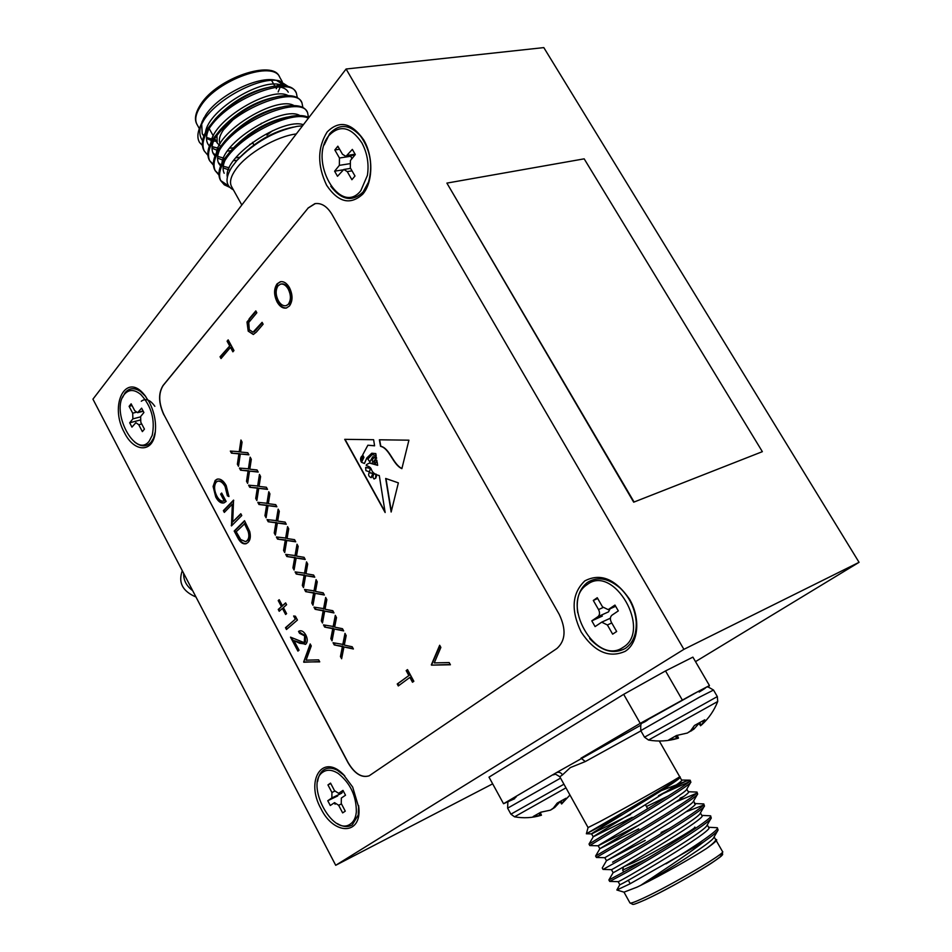 <?xml version="1.0" encoding="UTF-8"?>
<svg xmlns="http://www.w3.org/2000/svg" width="952" height="952" viewBox="0 0 952 952"><rect width="100%" height="100%" fill="white"/><g stroke="black" fill="none" stroke-linecap="round" stroke-linejoin="round"><path stroke-width="1.43" d="M192.697 590.692C186.437 586.015 183.427 580.22 183.653 573.318M195.981 596.999C182.558 591.287 178 582.529 182.296 570.724M149.131 441.276C135.291 459.209 109.992 410.717 124.438 394.283C128.889 389.201 134.327 389.261 140.765 394.473C151.439 406.159 155.271 419.772 152.225 435.326L149.131 441.276C135.291 459.209 109.992 410.717 124.438 394.283C128.889 389.201 134.327 389.261 140.765 394.473C151.439 406.159 155.271 419.772 152.225 435.326L149.131 441.276M132.887 418.868L129.686 422.807L131.947 427.127L135.898 422.7L138.766 424.735L142.372 431.613L144.442 429.138L140.813 422.248L140.634 416.524L143.907 412.525L141.61 408.17L137.588 412.692L134.732 410.669L131.126 403.815L129.103 406.337L132.697 413.18L132.887 418.868L129.686 422.807L131.947 427.127L135.898 422.7L138.766 424.735L142.372 431.613L144.442 429.138L140.813 422.248L140.634 416.524L143.907 412.525L141.61 408.17L137.588 412.692L134.732 410.669L131.126 403.815L129.103 406.337L132.697 413.18L132.887 418.868L140.372 416.916L132.887 418.868M140.051 420.082L129.686 422.807L140.051 420.082M132.066 405.588L129.103 406.337L132.066 405.588M360.82 190.709C340.09 217.044 307.746 160.091 329.059 135.386C340.031 124.391 350.967 126.878 361.855 142.848C367.27 153.022 369.126 163.851 367.424 175.323L360.82 190.709M339.364 165.35L334.604 171.193L337.508 176.275L343.803 169.48L347.254 171.61L351.907 179.714L354.989 176.013L350.324 167.897L350.419 160.507L355.31 154.545L352.347 149.404L345.921 156.378L342.482 154.26L337.853 146.191L334.83 149.952L339.459 158.008L339.364 165.35L349.336 163.768M342.898 169.861L334.604 171.193M339.459 158.008L350.907 156.235L351.788 158.841M339.602 149.238L334.83 149.952M623.013 647.384C595.892 666.602 559.371 602.259 587.027 584.707C613.481 563.346 652.429 630.45 623.013 647.384M598.011 616.622L591.799 620.847L595.083 626.594L601.7 622.168L607.388 624.976L612.648 634.163L616.658 631.497L611.374 622.299C609.887 619.228 610.077 616.872 611.934 615.206L618.312 610.898L614.956 605.079L608.173 609.637L602.497 606.852L597.249 597.713L593.31 600.45L598.546 609.566C600.01 612.624 599.831 614.968 598.011 616.622L608.542 611.862L610.077 608.792M602.33 616.087L591.799 620.847M597.701 598.51L593.31 600.45M350.3 824.087C332.593 836.963 304.652 783.389 322.966 772.072C327.238 769.24 332.343 769.728 338.293 773.512C350.431 783.294 356.453 796.122 356.334 812.02C355.727 817.768 353.716 821.79 350.3 824.087M331.867 797.954L327.774 800.739L330.284 805.511L334.557 802.643L338.65 805.273L342.649 812.889L345.278 811.152L341.268 803.524L341.34 798.038L345.517 795.217L342.982 790.386L338.626 793.325L334.533 790.707L330.534 783.115L327.952 784.912L331.927 792.492L331.867 797.954L341.78 793.159L342.672 791.374M337.674 795.955L327.774 800.739M330.772 783.567L327.952 784.912M372.815 477.142L374.029 479.011L375.516 478.237L375.921 474.251L373.708 473.977L372.815 477.142M629.546 599.225C615.408 578.875 600.51 572.759 584.825 580.887C571.938 593.203 570.712 610.256 581.172 632.045C594.5 652.037 609.197 658.451 625.25 651.287C638.554 642.981 640.755 618.336 629.546 599.225M363.712 139.873C351.466 122.51 339.269 119.892 327.119 132.007C317.385 147.75 317.218 165.505 326.631 185.271C338.257 202.467 350.312 205.418 362.795 194.137C373.017 182.379 373.577 156.663 363.712 139.873M149.369 402.256L144.454 394.866C125.795 371.387 108.861 405.219 124.462 432.743C134.113 452.426 152.629 453.104 155.164 433.053C156.449 422.819 154.521 412.549 149.369 402.256M352.68 787.078L343.065 774.131C322.073 753.127 305.271 780.807 320.931 808.617C333.807 835.261 361.57 835.523 358.856 807.808L352.68 787.078M335.711 865.297L683.893 649.347L859.061 562.323L543.806 47.6L346.1 69.008L92.939 399.162L335.711 865.297L492.66 783.841M633.687 502.18L762.362 451.664L584.171 158.841L446.893 183.105L633.687 502.18L762.362 451.664M398.364 482.866L385.679 478.451L391.153 512.021L398.364 482.866M370.923 463.207L369.233 463.124C361.998 466.742 369.721 464.588 371.328 469.312C372.363 472.549 375.017 474.632 379.289 475.56L385.143 512.521L344.719 439.336L373.624 439.717L374.588 445.822L367.877 445.227L362.676 454.913L363.962 457.365L361.498 462.267L364.39 463.481L366.865 457.888L371.78 453.223L375.814 453.592L376.171 455.794L372.161 454.544L367.817 459.078L369.828 461.863L372.756 456.77L376.373 457.127L376.575 458.4L373.91 457.71L372.184 459.852L372.803 462.375L375.338 459.292L376.921 460.589L375.754 460.149C374.243 461.185 374.065 462.375 375.219 463.731L376.409 461.589L377.099 461.72L377.67 465.338L369.483 463.041M304.652 635.912L299.535 633.294L298.547 631.438L299.404 630.938C301.713 630.26 303.855 631.628 305.854 635.043C307.734 638.994 307.734 642.017 305.866 644.099L299.642 643.266L293.954 640.589L299.047 650.18L297.916 651.12L290.503 637.15L304.247 642.648L304.652 635.912L305.342 635.638L300.427 632.902M279.198 599.712L282.411 605.746L285.624 602.89L286.6 604.734L283.387 607.59L286.6 613.635L285.624 614.492L282.411 608.459L279.21 611.279L278.246 609.447L281.435 606.614L278.222 600.593L279.198 599.712M224.315 512.414L223.363 510.629L233.561 500.109L232.704 521.934L240.808 513.735L241.772 515.544L231.479 525.92L232.312 504.179L224.315 512.414M342.756 644.778L344.993 633.366L346.183 635.579L344.315 645.099L352.204 646.765L353.394 648.978L343.946 646.979L341.625 658.748L340.447 656.547L342.387 646.646L334.212 644.921L333.045 642.731L343.446 644.492L345.457 634.234M323.525 608.959L325.667 597.451L326.845 599.641L325.048 609.244L332.807 610.72L333.985 612.921L324.692 611.136L322.478 623.013L321.312 620.835L323.168 610.851L315.136 609.304L313.97 607.138L324.215 608.697L326.143 598.344M304.473 573.485L306.52 561.882L307.686 564.048L305.973 573.735L313.601 575.032L314.767 577.198L305.628 575.639L303.498 587.598L302.343 585.444L304.128 575.389L296.227 574.032L295.084 571.89L305.164 573.223L307.02 562.799M285.6 538.332L287.563 526.646L288.718 528.8L287.076 538.558L294.573 539.665L295.727 541.819L286.742 540.474L284.707 552.529L283.565 550.399L285.267 540.26L277.508 539.094L276.366 536.964L286.302 538.094L288.075 527.587M266.905 503.525L268.785 491.744L269.928 493.874L268.345 503.703L275.723 504.643L276.877 506.773L268.036 505.643L266.084 517.793L264.954 515.675L266.596 505.452L258.956 504.477L257.825 502.358L267.607 503.299L269.297 492.708M248.377 469.038L250.174 457.174L251.316 459.28L249.805 469.181L257.052 469.955L258.194 472.061L249.507 471.133L247.639 483.366L246.52 481.272L248.079 470.978L240.57 470.181L239.452 468.087L249.091 468.824L250.709 458.15M408.789 675.432L406.171 670.601L407.504 669.613L413.846 681.275L412.502 682.251L409.872 677.419L398.293 685.952L397.234 683.976L409.479 675.123L406.861 670.303L406.171 670.601M431.327 664.853L439.669 645.254L440.871 647.431L434.267 662.901L449.201 662.58L450.403 664.77L431.482 665.139L439.991 645.837M277.068 283.875L280.269 281.768C283.672 281.126 286.707 283.041 289.372 287.504C292.895 294.775 292.907 300.939 289.432 305.997L286.397 308.008C282.911 308.615 279.829 306.639 277.163 302.093C273.76 295.001 273.736 288.932 277.068 283.875L280.816 281.661M315.29 203.585L308.15 208.048L163.185 385.477C158.341 393.247 158.615 403.017 163.994 414.798L348.135 762.6C354.691 773.643 361.7 778.046 369.174 775.797M249.115 318.86L255.814 310.899L256.838 312.756L248.758 322.466L249.269 329.701L253.018 332.177L262.097 322.335L263.121 324.192L256.374 332.081L253.303 334.497L248.198 331.129L246.996 321.978L256.052 311.328M229.491 345.588L227.088 341.173L228.171 339.876L233.978 350.538L232.883 351.823L230.479 347.409L221.031 358.559L220.055 356.762L230.217 345.409L227.814 341.006L227.088 341.173M239.19 451.914L240.939 440.014L242.07 442.109L240.594 452.045L247.782 452.724L248.912 454.83L240.309 453.997L238.488 466.278L237.369 464.195L238.892 453.866L231.455 453.152L230.336 451.07L239.892 451.7L241.475 441.002M257.623 486.234L259.456 474.417L260.598 476.535L259.051 486.401L266.37 487.257L267.512 489.376L258.754 488.352L256.85 500.538L255.719 498.432L257.314 488.174L249.745 487.281L248.615 485.187L258.325 486.02L259.979 475.393M276.223 520.887L278.151 509.153L279.305 511.295L277.686 521.089L285.124 522.112L286.278 524.255L277.377 523.017L275.378 535.119L274.236 532.989L275.913 522.815L268.202 521.744L267.072 519.625L276.925 520.661L278.662 510.105M295.013 555.861L297.024 544.223L298.178 546.377L296.5 556.099L304.057 557.301L305.223 559.467L296.167 558.015L294.085 570.022L292.93 567.88L294.68 557.777L286.849 556.515L285.695 554.385L295.715 555.623L297.524 545.151M313.97 591.18L316.076 579.625L317.242 581.803L315.481 591.442L323.18 592.834L324.358 595.012L315.136 593.346L312.97 605.258L311.804 603.092L313.625 593.072L305.663 591.632L304.509 589.466L314.672 590.918L316.564 580.53M333.117 626.821L335.306 615.361L336.496 617.562L334.652 627.13L342.482 628.701L343.672 630.902L334.295 629.022L332.034 640.839L330.856 638.649L332.76 628.701L324.656 627.071L323.49 624.893L333.807 626.547L335.782 616.241M226.171 485.484L228.944 496.551L227.385 495.79L225.1 486.531C222.827 482.521 220.317 480.76 217.591 481.248L216.163 482.176C213.855 485.829 214.093 490.458 216.854 496.099C218.817 499.776 221.019 501.43 223.47 501.073L224.148 500.74L220.626 494.124L221.661 493.041L226.136 501.442L223.958 502.882C220.935 503.548 218.198 501.585 215.747 497.027L213.093 486.46L215.176 480.439L217.092 479.177C220.4 478.475 223.422 480.582 226.171 485.484M237.476 537.226L234.192 531.038L244.521 520.696L249.721 531.525C250.923 536.559 250.34 540.212 247.96 542.497L246.104 543.699C242.867 544.449 239.987 542.295 237.476 537.226L238.167 536.987L234.882 530.799L234.192 531.038M293.632 615.992L295.406 616.218L297.44 620.038L286.457 629.522L285.481 627.689L295.322 619.169L293.632 615.992M303.664 661.973L310.185 643.957L311.256 645.956L306.092 660.164L318.658 659.855L319.729 661.866L303.664 661.973L310.542 644.611M401.875 468.658C392.89 464.743 389.535 448.297 380.562 446.345L379.372 439.788L408.92 440.181L401.875 468.658M695.519 661.628L859.061 562.323M683.893 649.347L346.1 69.008M163.994 414.798L348.004 762.659C354.62 773.774 361.665 778.165 369.15 775.809L556.944 648.479C565.571 640.66 566.321 629.284 559.193 614.326L331.939 214.319C327.024 206.251 321.336 202.705 314.874 203.668L315.017 203.633M163.863 414.834C158.472 403.053 158.21 393.283 163.042 385.512L163.185 385.477M308.15 208.048L163.042 385.512M307.996 208.071L314.874 203.668M286.635 307.948C283.303 308.222 280.4 306.223 277.901 301.927L277.163 302.093M277.901 301.927C274.509 294.846 274.474 288.777 277.805 283.72M286.207 305.628L289.122 303.926C291.859 299.785 291.812 294.763 288.956 288.861C286.73 285.136 284.196 283.494 281.34 283.946L281.102 284.005M288.385 304.093C291.122 299.94 291.062 294.918 288.218 289.015C285.993 285.291 283.458 283.648 280.602 284.101L278.115 285.755C275.449 289.908 275.509 294.858 278.317 300.63C280.519 304.45 283.065 306.139 285.957 305.699L289.122 303.926M288.956 288.861L288.218 289.015M254.303 331.796L262.335 322.752M253.577 334.402L248.198 331.129M248.936 330.963L247.734 321.812L246.996 321.978M247.734 321.812L249.852 318.694M450.248 664.484L431.482 665.139M227.814 341.006L228.409 340.304M233.383 351.24L231.205 347.23L230.479 347.409M221.53 357.976L220.781 356.583L220.055 356.762M220.781 356.583L230.217 345.409M406.861 670.303L407.587 669.768M413.12 681.811L410.562 677.122L409.872 677.419M398.912 685.499L397.912 683.667L397.234 683.976M397.912 683.667L409.479 675.123M248.758 454.532L240.309 453.997M238.666 465.088L237.369 464.195M238.071 463.981L239.606 453.664L238.892 453.866M239.606 453.664L231.455 453.152M232.157 452.938L231.193 451.153M258.028 471.752L249.507 471.133M247.829 482.176L246.52 481.272M247.222 481.058L248.793 470.764L248.079 470.978M248.793 470.764L240.57 470.181M241.284 469.967L240.32 468.182M267.334 489.054L258.754 488.352M257.028 499.348L255.719 498.432M256.421 498.205L258.016 487.959L257.314 488.174M258.016 487.959L249.745 487.281M250.447 487.067L249.495 485.294M276.687 506.44L268.036 505.643M266.274 516.603L264.954 515.675M265.656 515.448L267.298 505.226L266.596 505.452M267.298 505.226L258.956 504.477M259.658 504.251L258.706 502.477M286.088 523.897L277.377 523.017M275.568 533.941L274.236 532.989M274.938 532.763L276.615 522.577L275.913 522.815M276.615 522.577L268.202 521.744M268.904 521.506L267.964 519.744M295.525 541.45L286.742 540.474M284.91 551.363L284.255 550.149L283.565 550.399M284.255 550.149L285.969 540.01L285.267 540.26M285.969 540.01L277.508 539.094M278.198 538.856L277.258 537.095M305.021 559.074L296.167 558.015M294.287 568.856L293.632 567.63L292.93 567.88M293.632 567.63L295.382 557.527L294.68 557.777M295.382 557.527L286.849 556.515M287.54 556.277L286.6 554.528M314.553 576.793L305.628 575.639M303.712 586.432L303.045 585.194L302.343 585.444M303.045 585.194L304.83 575.127L304.128 575.389M304.83 575.127L296.227 574.032M296.929 573.782L295.989 572.045M324.12 594.583L315.136 593.346M313.172 604.103L312.494 602.83L311.804 603.092M312.494 602.83L314.327 592.81L313.625 593.072M314.327 592.81L305.663 591.632M306.354 591.37L305.425 589.633M333.747 612.469L324.692 611.136M322.692 621.846L322.002 620.561L321.312 620.835M322.002 620.561L323.858 610.577L323.168 610.851M323.858 610.577L315.136 609.304M315.826 609.042L314.898 607.317M343.422 630.438L334.295 629.022M332.248 639.684L331.546 638.375L330.856 638.649M331.546 638.375L333.45 628.427L332.76 628.701M333.45 628.427L324.656 627.071M325.346 626.797L324.418 625.083M353.132 648.502L343.946 646.979M341.851 657.606L341.137 656.273L340.447 656.547M341.137 656.273L343.077 646.372L342.387 646.646M343.077 646.372L334.212 644.921M334.902 644.647L333.985 642.933M228.92 495.98L227.385 495.79M228.075 495.575L225.802 486.317L225.1 486.531M225.802 486.317C223.518 482.307 221.019 480.558 218.294 481.046L217.996 481.153M224.839 500.526L221.328 493.909L220.626 494.124M224.244 502.787C221.316 503.096 218.722 501.109 216.449 496.813L215.747 497.027M216.449 496.813L213.795 486.258L213.093 486.46M213.795 486.258L215.878 480.236L215.176 480.439M215.878 480.236L217.52 479.07M224.839 511.867L224.065 510.403L223.363 510.629M224.065 510.403L233.728 500.443M240.975 514.044L232.704 521.934M232.014 525.385L231.265 525.516M231.955 525.29L233.002 503.965L232.312 504.179M234.882 530.799L244.688 521.006M246.401 543.58C243.26 543.985 240.523 541.795 238.167 536.987M245.854 541.51L247.698 540.45C249.65 538.499 250.043 535.429 248.865 531.228L245.116 523.338L236.191 531.775L240.713 539.534L245.556 541.628L246.996 540.688C248.96 538.725 249.353 535.655 248.163 531.466L244.414 523.564M248.865 531.228L248.163 531.466M247.698 540.45L246.996 540.688M285.755 603.14L282.411 605.746M286.183 614.004L283.101 608.197L282.411 608.459M279.781 610.791L278.924 609.197L278.246 609.447M278.924 609.197L281.435 606.614M282.125 606.365L278.912 600.331L278.222 600.593M287.016 629.034L286.159 627.428L285.481 627.689M286.159 627.428L295.322 619.169M296.012 618.895L294.525 616.099M300.189 632.973L299.225 631.176L298.547 631.438M305.437 644.397L293.954 640.589M298.488 650.644L291.598 637.662M305.473 642.041L305.342 635.638M319.586 661.604L303.807 662.235M370.078 468.42L365.639 467.432L365.925 470.645L369.435 471.847L370.34 468.336L365.818 467.373M345.017 439.348L385.024 511.771M374.564 445.714L367.877 445.227M364.461 463.457L366.865 457.888M367.115 457.817L371.935 453.235M376.135 455.627L372.161 454.544M369.923 461.827L372.851 456.758M376.54 458.174L374.683 457.495M374.933 457.412L373.91 457.71M375.457 459.328L373.255 462.172M373.505 462.101L372.898 462.339M376.873 460.268L375.897 460.113M375.338 463.66L376.552 461.565M362.058 460.935L361.998 455.984C360.427 457.495 360.153 459.423 361.165 461.768L362.307 460.851L362.474 455.937M374.184 478.951L375.516 478.237M375.766 478.154L376.218 476.643M376.468 476.559L375.921 474.251M376.171 474.167L373.708 473.977M369.317 472.716L369.126 472.763C368.079 474.965 368.745 476.607 371.137 477.678L372.732 473.453L369.269 472.716M371.244 477.63L372.732 473.453M377.647 465.171L371.173 463.124M361.629 461.494L362.307 460.851M372.994 473.382L369.578 472.632M370.34 468.336L369.519 471.811M401.922 468.467C393.105 464.445 389.725 448.178 380.812 446.274L380.562 446.345M379.634 439.8L380.812 446.274M386.06 479.106L391.32 511.379M446.893 183.105L634.032 501.93M623.477 866.844L622.656 870.164L645.396 859.537M694.686 827.169C699.363 826.407 655.095 852.123 633.592 862.619L623.524 866.82M637.031 887.133L624 892.155L629.998 902.996C630.759 903.531 635.163 901.937 643.219 898.2C670.815 885.574 727.28 852.278 722.497 851.552L716.392 840.89L706.753 848.327C691.89 858.061 659.7 876.09 640.636 885.396L637.031 887.133M609.697 881.397L608.887 879.969L622.656 872.591C652.751 856.086 716.428 816.875 710.418 815.804L701.814 815.4M609.708 881.421L623.489 874.079C651.442 858.775 711.084 822.278 711.263 817.97L710.537 815.995M688.927 781.889L658.498 795.693L685.571 781.33L689.546 780.164L690.914 782.032C691.854 784.448 631.021 821.064 603.068 837.439L589.788 845.566L589.026 844.055L602.247 835.963C631.712 818.684 695.424 780.271 690.057 780.259M696.055 793.516L675.813 801.965M638.744 828.859L599.867 848.72L595.607 856.015L609.03 848.137C638.697 831.108 702.397 792.433 696.828 792.064L688.296 791.755M703.1 805.249L685.809 811.949M595.607 856.015L596.404 857.478L609.851 849.612C637.804 833.595 698.244 797.002 697.673 793.956L696.912 792.219M612.576 862.179L615.837 860.346C645.706 843.579 709.395 804.642 703.611 803.916L694.389 803.548M645.242 840.414L606.483 860.691L602.247 867.974L603.056 869.426L616.658 861.834C644.611 846.161 704.658 809.616 704.468 805.939L703.707 804.095M683.346 796.705L680.037 798.204M717.844 830.477L713.845 837.367C712.81 842.068 666.793 870.913 640.636 885.396C656.618 874.662 686.344 855.455 703.742 841.889L629.867 883.896L616.86 890.001L619.8 884.67C619.074 886.514 715.856 829.739 708.728 827.49L707.241 824.896M715.404 839.176L716.701 839.723C716.57 840.83 713.572 843.472 707.705 847.673C713.714 843.044 716.344 840.307 715.559 839.45L714.107 836.903M661.533 790.565L685.571 781.33M623.667 813.924L586.361 833.785L599.831 825.86C625.857 810.902 681.299 778.308 680.216 776.939L679.668 776.653C683.274 775.404 626.761 807.284 600.331 821.362L588.062 827.574L586.372 833.773L591.573 833.881C589.538 833.904 680.597 780.569 679.954 777.403L680.216 776.939M694.603 693.342L640.244 723.365L581.006 758.185L585.302 761.564L570.319 767.598L562.525 774.857C560.859 772.405 558.753 771.703 556.23 772.75L503.537 803.726L514.723 798.692M708.324 687.106L709.454 685.559L699.506 690.759M640.244 723.365L623.679 694.341L489.007 777.141L503.537 803.726M623.679 694.341L665.519 670.934L692.889 657.13L709.454 685.559M682.263 699.922L665.519 670.934M665.972 863.845C694.627 846.852 720.557 828.942 717.261 827.728L708.597 827.264M703.742 841.889C712.465 835.785 717.249 831.834 718.094 830.061L717.38 827.942M704.266 806.284L700.232 813.234C699.577 818.779 610.077 871.02 611.47 869.664L613.136 872.663C612.148 874.043 708.776 817.363 701.91 815.578L700.398 812.937M669.946 828.169L661.093 832.464M697.507 794.265L693.449 801.239C693.234 805.999 603.211 858.621 604.817 857.704L606.483 860.691C605.912 861.215 701.707 805.011 695.127 803.702L693.58 801.013M599.867 848.72C599.76 848.399 694.674 792.683 688.356 791.862L686.785 789.125M632.259 817.34L593.274 836.784C593.631 835.618 687.653 780.414 681.596 780.057L689.546 780.164M619.812 884.67L618.157 881.659C617.539 883.123 705.967 831.56 707.027 825.265L711.049 818.351M637.126 825.979L598.189 845.769C596.368 846.245 686.904 793.266 686.689 789.303M668.768 795.717L646.432 806.522M630.64 814.46L591.597 833.928M640.577 725.341L556.23 772.75C552.945 774.845 552.434 775.392 554.707 774.381M540.212 812.556L541.45 815.221L533.215 816.507L540.855 812.187L550.363 810.176L553.302 808.141L557.229 803.072L566.035 798.228L561.62 803.976L569.95 795.015M541.164 815.305C532.418 817.923 523.54 818.423 514.532 816.816L565.964 787.851M560.085 801.727L554.766 807.451L551.053 809.807M541.343 812.163L540.355 812.711M694.448 725.483L704.766 719.795L701.457 725.043C708.716 718.462 714.131 710.62 717.713 701.505L648.55 740.049C658.379 741.739 668.042 741.192 677.562 738.407L668.78 739.894L676.491 735.503L687.439 733.016L690.581 730.827L694.448 725.483M698.947 723.472L693.901 729.125L688.998 732.052M677.217 735.444L678.478 738.109L677.562 738.407M122.403 397.769L125.105 392.7C129.246 387.845 134.387 387.428 140.515 391.462L145.775 396.532M155.355 431.625L153.593 438.075L151.118 442.192C146.465 447.119 140.932 447.023 134.506 441.918M317.635 781.425C318.396 776.189 320.348 772.417 323.49 770.097C327.31 767.502 331.903 767.526 337.246 770.18L344.767 775.844M358.63 805.547L358.25 814.983L352.288 824.872C347.992 827.466 342.958 827.014 337.198 823.539M577.674 612.624C575.948 599.01 579.185 588.955 587.408 582.457C597.511 576.186 608.495 578.126 620.359 588.288C629.784 597.558 635.079 608.78 636.222 621.965C636.65 634.246 633.02 643.076 625.309 648.455C613.552 654.619 601.652 651.311 589.633 638.542M324.168 144.954L329.666 133.696C339.257 123.379 349.574 124.176 360.606 136.124C370.435 150.142 373.065 165.481 368.495 182.141L363.117 191.959C352.371 202.205 341.601 200.313 330.796 186.283M261.312 123.248L260.788 124.284M216.961 135.696L217.187 142.955L220.543 146.346M229.67 148.167L233.454 147.893M272.522 130.733L266.893 135.101M252.911 143.097L249.662 144.478M220.114 143.728C218.424 140.134 219.567 135.481 223.553 129.769L232.443 120.357M202.002 121.856L205.894 114.728C218.698 95.069 258.028 75.72 275.699 80.254L279.495 80.861L288.194 86.442M276.52 80.432L284.41 85.442M297.333 97.699L296.358 93.082C290.634 74.72 226.838 98.818 208.524 129.591C203.097 138.016 201.669 145.156 204.263 150.987L207.857 155.259M295.87 92.225L295.679 91.892C292.728 86.156 284.755 84.395 271.772 86.62C251.316 91.19 232.55 101.924 215.473 118.786L207.845 128.377C202.419 136.814 201.003 143.942 203.597 149.785L204.109 150.714M308.365 118.215C292.823 109.825 241.308 134.399 225.362 159.793C219.817 168.088 218.27 175.049 220.745 180.678L224.279 184.795L229.718 187.33M308.853 117.596C305.152 115.466 299.392 115.002 291.562 116.227C269.142 120.904 248.722 132.625 230.313 151.392L224.672 158.567C219.138 166.874 217.603 173.835 220.079 179.476L220.566 180.368M308.484 117.394L307.591 112.681C302.153 94.795 238.333 119.274 219.733 149.702C214.224 158.044 212.724 165.053 215.235 170.753L218.912 175.013M307.115 111.86L306.901 111.491C304.212 106.207 296.905 104.482 284.993 106.315C263.204 110.956 243.307 122.368 225.315 140.515L219.055 148.476C213.545 156.818 212.058 163.851 214.569 169.551L215.069 170.456M302.903 107.528L301.962 102.864C296.381 84.74 232.574 109.028 214.117 139.635C208.655 148.012 207.191 155.093 209.737 160.852L213.379 165.124M301.486 102.031L301.284 101.674C298.464 96.176 290.836 94.426 278.389 96.449C257.254 101.055 237.917 112.122 220.376 129.65L213.438 138.409C207.976 146.798 206.525 153.879 209.071 159.65L209.583 160.567M220.662 180.511L228.647 186.021M215.164 170.598L218.877 174.24M209.666 160.71L213.331 164.363M202.371 145.43L199.587 142.491C197.278 138.599 197.314 133.673 199.682 127.711L203.966 119.94C218.127 97.83 261.074 76.041 279.495 80.861M302.558 125.795L297.084 126.366C274.509 131.067 254.434 142.479 236.822 160.59L232.121 166.648C224.934 177.988 225.35 185.723 233.383 189.841M231.764 186.913L231.372 186.211C229.361 181.844 230.955 176.084 236.144 168.92C247.282 153.32 276.735 136.184 296.298 133.958M203.954 117.798L199.682 127.711M200.812 125.224C199.051 131.507 199.646 136.648 202.574 140.646M213.343 147.108L217.937 147.976M211.939 139.111L206.525 137.469M203.966 135.779L202.193 133.732M282.185 85.62C264.989 76.053 208.19 109.159 205.477 132.447M212.106 146.572L219.055 148.464M288.039 95.569C271.201 85.823 213.403 119.44 210.939 142.657M212.796 152.629L215.39 155.105M217.663 156.39L223.506 158.044M236.322 157.794L239.892 157.163M293.918 105.541C277.437 95.605 218.627 129.758 216.425 152.903M218.282 162.495L221.031 165.041M223.232 166.243L229.218 167.826M299.797 115.537C283.696 105.41 223.863 140.099 221.935 163.161M303.39 124.712C282.863 117.298 222.97 156.425 227.314 177.108M201.645 123.641L202.229 133.815L203.823 136.16M206.501 138.421L211.475 140.515M213.569 140.979L216.294 141.336M288.266 92.189C286.778 89.298 283.708 87.536 279.055 86.918M267.31 87.655C249.543 91.678 233.204 101.067 218.282 115.835L215.473 118.786M208.797 129.174C206.191 134.863 205.822 139.694 207.703 143.645L209.392 146.108M212.022 148.238L217.092 150.285M227.492 151.059L230.884 150.749M273.95 97.437C255.552 101.459 238.643 111.158 223.244 126.568L222.209 127.711M214.176 139.551C211.701 145.049 211.368 149.69 213.177 153.498L214.997 156.069M217.544 158.068L222.72 160.067M233.442 160.698L237.084 160.305M280.507 107.267C261.514 111.289 244.105 121.297 228.266 137.302L225.898 139.885M219.567 149.952C217.234 155.247 216.937 159.722 218.674 163.375L220.602 166.053M223.089 167.933L229.968 170.17M287.337 117.084L286.957 117.167C267.417 121.213 249.531 131.507 233.323 148.048L230.8 150.844M224.981 160.376C222.768 165.481 222.506 169.777 224.184 173.276M293.228 127.116C273.2 131.245 254.922 141.8 238.416 158.805L236.822 160.59M154.843 406.314C150.178 399.697 145.668 398.007 141.301 401.232M331.891 797.062L332.129 797.824M334.616 803.393L335.116 804.226M338.055 146.548L337.425 147.227M136.065 412.311L132.697 413.18L136.065 412.311M143.074 410.955L138.338 412.18L143.074 410.955M141.717 423.961L138.766 424.735L141.717 423.961M355.12 154.212L347.48 155.39M352.014 170.836L347.254 171.61M602.973 607.578L598.546 609.566M615.623 606.245L608.59 609.411M611.755 622.965L607.388 624.976M334.771 791.124L331.927 792.492M341.47 803.904L338.65 805.273M256.136 329.987L255.41 330.165M245.866 524.754L245.164 524.98M300.332 642.993L299.642 643.266M629.927 902.865L632.794 904.4C633.83 903.948 631.081 906.018 645.825 899.521C662.045 892.024 691.021 876.102 707.895 865.428C718.367 858.847 723.853 853.873 722.473 854.539L722.568 851.695M562.525 774.857L559.8 776.772M640.91 730.886L585.302 761.564M718.879 855.289C737.407 848.589 677.134 885.241 645.98 899.438M510.915 814.174L563.941 784.21M507.63 808.177L560.561 778.129M516.21 796.943L516.103 797.002C506.131 804.511 508.237 798.014 507.618 808.153L510.903 814.162L514.532 816.816M541.307 815.269L540.141 812.591M539.213 813.115L540.319 815.519M539.986 815.602L538.915 813.282M554.469 806.844L554.766 807.451M560.966 801.001L562.37 803.131M562.18 803.345L560.728 801.144M560.038 801.524L561.68 803.928M648.55 740.049L644.504 737.181L717.32 696.578L713.524 690.057C704.361 684.726 709.692 687.023 699.411 690.807L648.586 719.212C640.684 725.674 640.565 720.117 640.767 730.636L699.268 697.292L713.524 690.057M640.791 730.672L644.504 737.181M648.74 719.117L693.282 694.056C707.217 686.654 709.181 685.987 699.161 692.044M678.288 738.181L677.039 735.468M675.765 735.92L677.062 738.55M676.658 738.645L675.42 736.11M693.115 727.614L693.901 729.125M693.484 729.47L692.77 728.113M691.14 730.196L691.533 730.862M699.601 722.627L701.207 724.96M701.029 725.174L699.363 722.758M698.756 723.103L700.612 725.733M278.162 91.927L280.185 87.096M280.566 85.609L280.947 82.181M282.22 81.622L279.864 77.493C273.664 59.881 217.377 79.647 200.896 105.779C195.934 113.193 194.565 119.286 196.79 124.034L197.219 124.819M277.71 84.454L277.377 85.787M276.961 87.12L276.318 88.714M143.228 411.24L137.588 412.692L143.228 411.24M354.953 154.986L345.921 156.378M350.61 168.385L343.803 169.48M615.646 606.281L608.173 609.637M610.387 618.205L601.7 622.168M145.299 395.961L144.454 394.866M343.922 775.023L343.065 774.131M358.725 806.57L358.856 807.808M155.331 431.732L155.164 433.053M285.957 305.699L286.695 305.532M280.602 284.101L281.34 283.946M253.018 332.177L253.756 332.01M217.591 481.248L218.294 481.046M223.47 501.073L224.172 500.859M245.556 541.628L246.247 541.402M300.035 633.032L300.725 632.759M304.247 642.648L304.938 642.374M645.42 804.726L647.693 808.748M624.155 892.202L616.86 890.001M716.392 840.913L716.63 840.009M554.552 774.428L554.326 774.5C553.85 773.322 555.67 774.071 559.788 776.737L588.074 827.597M659.284 741.013L679.657 776.63M599.843 848.756L598.189 845.781L589.788 845.566M593.227 836.856L591.573 833.881M681.596 780.057L680.014 777.284M613.136 872.663L608.887 879.969M593.274 836.784L589.026 844.055M618.157 881.659L609.732 881.421M611.47 869.664L603.056 869.426M604.806 857.704L596.404 857.478M686.689 789.291L690.759 782.294M622.656 870.164L623.691 872.02M628.249 880.195L630.212 883.718M540.272 812.52L541.45 815.221M559.966 801.56L561.62 803.976M717.725 701.469L717.32 696.578M677.265 735.444L678.478 738.109M698.708 723.127L700.589 725.769M253.922 144.894L252.494 142.36M248.555 135.362L248.21 134.756M217.187 142.955L214.783 138.635M213.296 135.969L209.19 128.591M279.376 76.648C273.045 59.488 217.568 77.719 200.812 104.244C195.493 112.455 194.148 119.048 196.79 124.034L199.325 128.603M220.745 180.678L220.079 179.476M215.235 170.753L214.569 169.551M209.737 160.852L209.071 159.65M204.263 150.987L203.597 149.785M241.82 205.001L231.372 186.211M223.244 126.568L221.066 128.913M274.83 86.096L271.57 80.384"/></g></svg>
